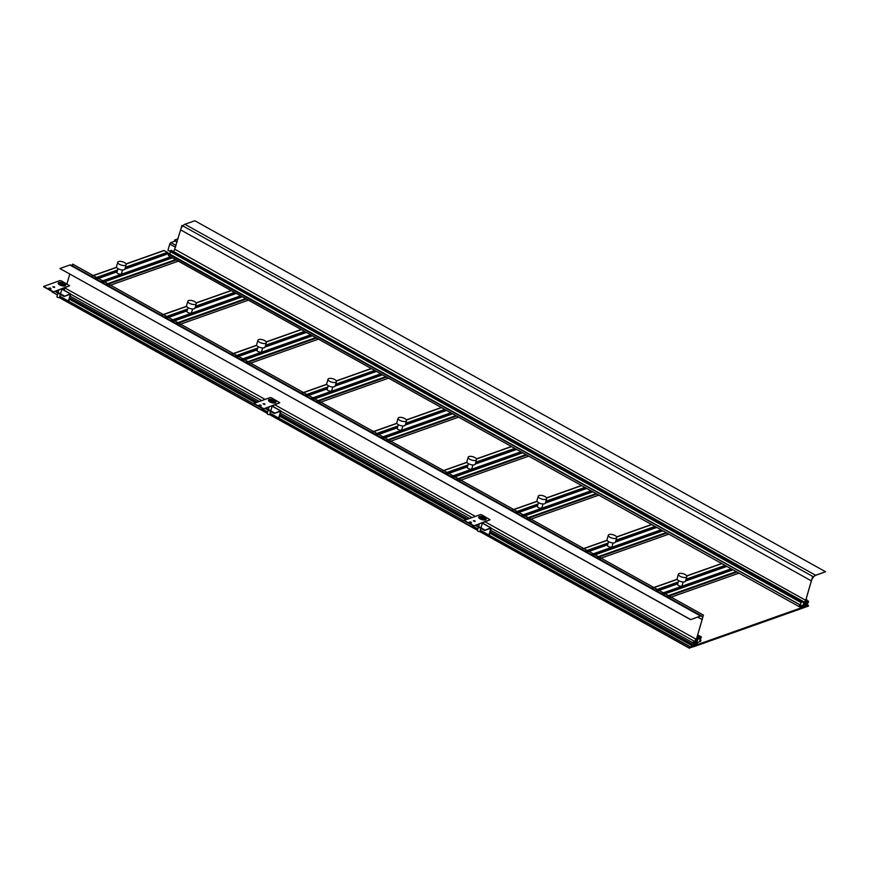 <?xml version="1.0" encoding="UTF-8"?>
<svg xmlns="http://www.w3.org/2000/svg" width="869" height="869" viewBox="0 0 869 869"><rect width="100%" height="100%" fill="white"/><g stroke="black" fill="none" stroke-linecap="round" stroke-linejoin="round"><path stroke-width="1.3" d="M697.036 637.249L699.132 638.422L697.85 639.334L696.493 642.81L697.296 642.517L697.134 643.114L695.591 643.657L697.112 638.422L695.613 638.954L694.863 641.561L692.343 642.452L691.92 643.907L694.179 642.43L693.06 646.275L692.213 645.808M699.132 638.422L700.327 637.998L697.307 636.325M700.066 639.606L700.957 640.105L699.675 640.953L701.392 636.923L700.327 637.998M700.957 640.105L700.544 641.507L697.688 642.387L697.296 643.712L696.047 644.157L697.296 643.712L697.003 644.744L695.754 645.189L696.047 644.157L694.907 645.493L695.472 642.245L694.896 642.441L693.647 646.732L694.896 642.441M693.06 646.275L691.963 646.666L692.43 645.037L691.496 645.374L690.974 647.144L689.475 647.948L694.168 646.547L695.287 642.702M696.21 641.539L697.068 642.017M696.123 641.843L696.677 642.158M64.219 290.311L64.893 287.976L65.859 287.639M695.928 642.495L696.493 642.81M696.547 642.788L697.134 643.114M695.613 638.954L485.217 521.878M475.321 516.371L274.973 404.878M265.078 399.371L64.893 287.976M70.682 294.211L261.765 400.544M280.915 411.211L471.997 517.544M491.159 528.2L694.863 641.561M70.172 296.22L259.244 401.435M280.405 413.209L469.477 518.435M490.648 530.209L692.343 642.452M69.737 297.687L257.376 402.097M279.981 414.676L467.62 519.097M490.225 531.676L691.92 643.907M69.531 298.404L256.453 402.423M279.775 415.404L466.696 519.423M490.007 532.393L692.43 645.037M691.496 645.374L489.801 533.131M465.751 519.749L279.557 416.142M255.519 402.76L69.314 299.142M690.974 647.144L480.296 530.253M463.948 520.813L270.063 413.264M253.715 403.813L59.82 296.275M689.475 647.948L479.981 531.361M477.57 530.025L269.738 414.372M267.326 413.025L59.494 297.383M689.389 648.241L479.699 531.556M477.483 530.318L269.466 414.556M267.239 413.329L59.222 297.567M697.731 634.881L701.392 636.923M697.535 635.543L700.544 637.227M696.895 637.77L698.98 638.932M696.992 638.856L697.85 639.334M172.627 251L803.836 601.804L802.695 602.206L171.921 250.783M175.56 247.274L169.759 244.048L167.956 250.25L170.085 251.445L171.16 250.359L801.881 601.348L801.033 601.641L800.545 605.237L168.803 254.226L169.564 253.954L800.284 604.933M170.563 251.728L169.868 254.117M168.803 254.226L168.39 255.627L799.111 606.605L802.054 605.432L801.663 606.758L802.913 606.323L802.608 607.355L803.456 607.051L805.444 603.303L804.205 607.583L808.463 606.073L807.214 605.986L807.725 604.216L805.226 606.562L806.334 602.717L807.431 602.336L807.214 603.086L806.475 602.673M173.974 251.304L180.611 229.883A5.181 2.325 -60.9 0 1 184.891 224.278L194.83 220.759L825.55 571.737L815.611 575.256L184.891 224.278M807.214 603.086L808.159 602.749L808.583 601.294L806.063 602.184L806.823 599.577L805.324 600.11L803.803 605.345L802.272 605.889L803.249 605.009L803.836 601.804M799.111 606.605L799.513 605.204M802.847 601.696L801.652 602.119L801.881 601.348M803.217 605.02L803.803 605.345M174.604 249.131L805.324 600.11M806.084 599.165L806.823 599.577M808.583 601.294L806.638 600.207M805.476 605.704L806.313 606.171M806.79 604.552L805.943 604.074M806.16 603.336L807.725 604.216M807.453 605.172L808.55 605.78M801.663 606.758L800.501 606.117L802.913 606.323L801.37 607.8L801.663 606.758M170.085 251.456L800.805 602.445M801.033 601.641L170.313 250.663M803.477 607.149L805.313 603.749L804.205 607.583L803.477 607.149M804.803 603.933L803.684 607.768L804.748 603.901M118.01 268.651L116.924 272.388A2.357 0.956 16.2 0 0 117.836 273.529A2.357 0.956 -163.8 0 0 121.443 273.702L122.529 269.966M188.084 307.659L186.998 311.384A2.357 0.956 16.2 0 0 187.921 312.525A2.357 0.956 -163.8 0 0 191.528 312.699L192.614 308.973M258.169 346.655L257.083 350.392A2.357 0.956 16.2 0 0 257.995 351.521A2.357 0.956 -163.8 0 0 261.602 351.706L262.688 347.969M328.243 385.651L327.157 389.388A2.357 0.956 16.2 0 0 328.08 390.518A2.357 0.956 -163.8 0 0 331.686 390.702L332.773 386.966M398.328 424.648L397.242 428.384A2.357 0.956 16.2 0 0 398.154 429.514A2.357 0.956 -163.8 0 0 401.76 429.699L402.847 425.962M468.402 463.644L467.316 467.381A2.357 0.956 16.2 0 0 468.239 468.51A2.357 0.956 -163.8 0 0 471.845 468.695L472.932 464.958M538.487 502.64L537.4 506.377A2.357 0.956 16.2 0 0 538.313 507.507A2.357 0.956 -163.8 0 0 541.919 507.692L543.006 503.955M608.561 541.637L607.474 545.374A2.357 0.956 16.2 0 0 608.398 546.514A2.357 0.956 -163.8 0 0 612.004 546.688L613.09 542.951M678.646 580.644L677.559 584.37A2.357 0.956 16.2 0 0 678.472 585.51A2.357 0.956 -163.8 0 0 682.089 585.684L683.164 581.958M126.179 264.665A4.378 1.771 -163.8 0 0 124.473 262.557A4.378 1.771 16.2 0 0 117.771 262.221A4.378 1.771 16.2 0 0 119.477 264.328A4.378 1.771 -163.8 0 0 126.179 264.665L124.886 269.097A4.378 1.771 -163.8 0 1 118.184 268.76A4.378 1.771 -163.8 0 1 116.479 266.653L117.771 262.221M196.253 303.661A4.378 1.771 -163.8 0 0 194.547 301.554A4.378 1.771 16.2 0 0 187.856 301.217A4.378 1.771 16.2 0 0 189.561 303.324A4.378 1.771 -163.8 0 0 196.253 303.661L194.971 308.093A4.378 1.771 -163.8 0 1 188.269 307.756A4.378 1.771 -163.8 0 1 186.563 305.649L187.856 301.217M266.338 342.658A4.378 1.771 -163.8 0 0 264.632 340.561A4.378 1.771 16.2 0 0 257.93 340.224A4.378 1.771 16.2 0 0 259.635 342.321A4.378 1.771 -163.8 0 0 266.338 342.658L265.045 347.089A4.378 1.771 -163.8 0 1 258.343 346.753A4.378 1.771 -163.8 0 1 256.637 344.656L257.93 340.224M336.412 381.665A4.378 1.771 -163.8 0 0 334.706 379.557A4.378 1.771 16.2 0 0 328.015 379.221A4.378 1.771 16.2 0 0 329.72 381.328A4.378 1.771 -163.8 0 0 336.412 381.665L335.13 386.097A4.378 1.771 -163.8 0 1 328.428 385.76A4.378 1.771 -163.8 0 1 326.722 383.653L328.015 379.221M406.496 420.661A4.378 1.771 -163.8 0 0 404.791 418.554A4.378 1.771 16.2 0 0 398.089 418.217A4.378 1.771 16.2 0 0 399.794 420.324A4.378 1.771 -163.8 0 0 406.496 420.661L405.204 425.093A4.378 1.771 -163.8 0 1 398.513 424.756A4.378 1.771 -163.8 0 1 396.807 422.649L398.089 418.217M476.57 459.658A4.378 1.771 -163.8 0 0 474.865 457.55A4.378 1.771 16.2 0 0 468.174 457.213A4.378 1.771 16.2 0 0 469.879 459.321A4.378 1.771 -163.8 0 0 476.57 459.658L475.289 464.089A4.378 1.771 -163.8 0 1 468.587 463.753A4.378 1.771 -163.8 0 1 466.881 461.645L468.174 457.213M546.655 498.654A4.378 1.771 -163.8 0 0 544.95 496.547A4.378 1.771 16.2 0 0 538.248 496.21A4.378 1.771 16.2 0 0 539.953 498.317A4.378 1.771 -163.8 0 0 546.655 498.654L545.363 503.086A4.378 1.771 -163.8 0 1 538.671 502.749A4.378 1.771 -163.8 0 1 536.966 500.642L538.248 496.21M616.729 537.65A4.378 1.771 -163.8 0 0 615.024 535.543A4.378 1.771 16.2 0 0 608.333 535.206A4.378 1.771 16.2 0 0 610.038 537.314A4.378 1.771 -163.8 0 0 616.729 537.65L615.448 542.082A4.378 1.771 -163.8 0 1 608.745 541.745A4.378 1.771 -163.8 0 1 607.04 539.638L608.333 535.206M686.814 576.647A4.378 1.771 -163.8 0 0 685.109 574.539A4.378 1.771 16.2 0 0 678.407 574.203A4.378 1.771 16.2 0 0 680.112 576.31A4.378 1.771 -163.8 0 0 686.814 576.647L685.522 581.079A4.378 1.771 -163.8 0 1 678.83 580.742A4.378 1.771 -163.8 0 1 677.125 578.635L678.407 574.203M62.959 289.344L63.318 289.812L62.481 289.073L64.675 288.736M108.495 285.879L178.33 261.156M169.976 253.726L168.901 253.313L124.94 268.912M167.978 253.639L167.478 252.336L163.85 250.5L126.048 263.926M178.579 324.876L248.404 300.153M248.653 363.872L318.488 339.149M318.738 402.868L388.562 378.145M388.812 441.876L458.647 417.142M458.897 480.872L528.721 456.138M528.971 519.868L598.806 495.145M599.056 558.865L668.88 534.142M669.13 597.861L738.965 573.138M177.167 241.756L174.604 240.061L178.036 238.758M177.037 242.201L174.658 240.355M53.226 291.56L43.58 286.455L59.896 280.589L61.264 280.817L69.542 285.695L53.096 292.006L43.635 286.748M50.695 288.15L48.892 288.063L50.695 288.15M54.443 286.824L52.9 286.748L54.443 286.824M64.143 283.392A3.867 1.575 16.2 0 0 58.223 283.088A3.867 1.575 16.2 0 0 59.733 284.956A3.867 1.575 16.2 0 0 65.653 285.249A3.867 1.575 16.2 0 0 64.143 283.392M69.335 285.912L53.096 292.006M48.968 288.323L50.956 288.899M52.998 287.02L54.606 287.487M63.817 283.642A3.367 1.369 -163.8 0 1 65.132 285.26A3.367 1.369 -163.8 0 1 59.972 284.999A3.367 1.369 -163.8 0 1 58.657 283.381A3.367 1.369 -163.8 0 1 63.817 283.642A3.367 1.369 -163.8 0 1 64.523 285.782A3.367 1.369 -163.8 0 1 59.972 284.999A3.367 1.369 -163.8 0 1 59.266 282.859A3.367 1.369 -163.8 0 1 63.817 283.642M63.404 285.162A1.934 0.782 16.2 0 0 63.752 284.858A1.934 0.782 16.2 0 0 62.579 283.728A1.934 0.782 16.2 0 0 60.385 283.479A1.934 0.782 16.2 0 0 60.037 283.783A1.934 0.782 16.2 0 0 61.21 284.913A1.934 0.782 16.2 0 0 63.404 285.162A1.934 0.782 16.2 0 0 63.002 283.924A1.934 0.782 16.2 0 0 60.385 283.479A1.934 0.782 16.2 0 0 60.787 284.706A1.934 0.782 16.2 0 0 63.404 285.162M64.958 285.847A3.367 1.369 -163.8 0 1 64.958 285.858L65.132 285.26M58.484 283.978A3.367 1.369 -163.8 0 1 58.484 283.967L58.657 283.381M63.415 288.356L63.328 288.595A2.574 1.043 -163.8 0 1 61.438 289.051M263.459 408.56L253.813 403.455L270.14 397.578L271.497 397.817L279.775 402.695L263.329 409.006L253.867 403.737M260.939 405.15L259.136 405.052L260.939 405.15M264.687 403.813L263.133 403.737L264.687 403.813M274.387 400.381A3.867 1.575 16.2 0 0 268.456 400.088A3.867 1.575 16.2 0 0 269.966 401.945A3.867 1.575 16.2 0 0 275.897 402.249A3.867 1.575 16.2 0 0 274.387 400.381M279.579 402.901L263.329 409.006M259.212 405.312L261.189 405.888M263.242 404.009L264.849 404.476M274.05 400.631A3.367 1.369 -163.8 0 1 275.364 402.249A3.367 1.369 -163.8 0 1 270.216 401.989A3.367 1.369 -163.8 0 1 268.901 400.37A3.367 1.369 -163.8 0 1 274.05 400.631A3.367 1.369 -163.8 0 1 274.756 402.781A3.367 1.369 -163.8 0 1 270.216 401.989A3.367 1.369 -163.8 0 1 269.509 399.849A3.367 1.369 -163.8 0 1 274.05 400.631M273.648 402.151A1.934 0.782 16.2 0 0 273.996 401.858A1.934 0.782 16.2 0 0 272.812 400.718A1.934 0.782 16.2 0 0 270.617 400.468A1.934 0.782 16.2 0 0 270.27 400.772A1.934 0.782 16.2 0 0 271.443 401.902A1.934 0.782 16.2 0 0 273.648 402.151A1.934 0.782 16.2 0 0 273.235 400.924A1.934 0.782 16.2 0 0 270.617 400.468A1.934 0.782 16.2 0 0 271.03 401.706A1.934 0.782 16.2 0 0 273.648 402.151M275.191 402.847L275.364 402.249M268.727 400.967L268.901 400.37M273.648 405.345L273.572 405.595A2.574 1.043 -163.8 0 1 271.671 406.051L271.725 406.105A2.694 1.097 -163.8 0 0 273.702 405.41L273.637 405.388M473.703 525.549L464.057 520.444L480.372 514.578L481.741 514.806L490.018 519.684L473.572 525.995L464.111 520.727M471.183 522.139L469.369 522.052L471.183 522.139M474.919 520.813L473.377 520.737L474.919 520.813M484.62 517.381A3.867 1.575 16.2 0 0 478.7 517.077A3.867 1.575 16.2 0 0 480.209 518.945A3.867 1.575 16.2 0 0 486.129 519.238A3.867 1.575 16.2 0 0 484.62 517.381M489.823 519.901L473.572 525.995M469.445 522.312L471.432 522.888M473.486 521.009L475.082 521.476M484.294 517.631A3.367 1.369 -163.8 0 1 485.608 519.249A3.367 1.369 -163.8 0 1 480.448 518.989A3.367 1.369 -163.8 0 1 479.134 517.37A3.367 1.369 -163.8 0 1 484.294 517.631A3.367 1.369 -163.8 0 1 485 519.771A3.367 1.369 -163.8 0 1 480.448 518.989A3.367 1.369 -163.8 0 1 479.742 516.849A3.367 1.369 -163.8 0 1 484.294 517.631M483.881 519.151A1.934 0.782 16.2 0 0 484.229 518.847A1.934 0.782 16.2 0 0 483.055 517.718A1.934 0.782 16.2 0 0 480.861 517.468A1.934 0.782 16.2 0 0 480.514 517.772A1.934 0.782 16.2 0 0 481.687 518.902A1.934 0.782 16.2 0 0 483.881 519.151A1.934 0.782 16.2 0 0 483.479 517.913A1.934 0.782 16.2 0 0 480.861 517.468A1.934 0.782 16.2 0 0 481.263 518.695A1.934 0.782 16.2 0 0 483.881 519.151M485.434 519.836A3.367 1.369 -163.8 0 1 485.434 519.847L485.608 519.249M478.96 517.967A3.367 1.369 -163.8 0 1 478.971 517.957L479.134 517.37M483.892 522.345L483.805 522.584A2.574 1.043 -163.8 0 1 481.915 523.04L481.969 523.095A2.694 1.097 -163.8 0 0 483.935 522.399L483.881 522.388M169.759 244.048A1.347 0.608 -60.9 0 1 170.867 242.592L175.071 241.104M69.639 294.526L64.056 296.503L54.856 291.387M50.489 288.953L49.261 288.269M68.803 300.913L70.606 294.71A1.347 0.608 119.1 0 0 70.487 293.809A1.347 0.608 119.1 0 0 70.183 293.798L64.056 296.503M70.226 294.852L68.423 301.054M57.408 294.928L51.879 291.854M64.23 295.905L55.616 291.115M279.883 411.515L274.289 413.492L265.099 408.376M260.722 405.942L259.505 405.269M279.047 417.913L280.85 411.71A1.347 0.608 119.1 0 0 280.73 410.798A1.347 0.608 119.1 0 0 280.415 410.798L274.289 413.492M280.459 411.841L278.656 418.043M267.652 411.917L262.123 408.843M274.463 412.905L265.849 408.115M490.116 528.515L484.533 530.492L475.332 525.376M470.965 522.942L469.738 522.258M489.28 534.902L491.083 528.7A1.347 0.608 119.1 0 0 490.974 527.798A1.347 0.608 119.1 0 0 490.659 527.787L484.533 530.492M490.703 528.83L488.899 535.043M477.885 528.917L472.356 525.843M484.706 529.894L476.093 525.104M60.569 284.576A1.347 0.543 -163.8 0 1 62.427 284.88A1.347 0.543 -163.8 0 1 62.872 285.249M60.352 294.439L59.516 297.339A1.347 0.543 -163.8 0 1 57.452 297.241A1.347 0.543 -163.8 0 1 56.93 296.59L57.941 293.103M270.802 401.565A1.347 0.543 -163.8 0 1 272.66 401.869A1.347 0.543 -163.8 0 1 273.116 402.238M270.596 411.439L269.748 414.339A1.347 0.543 -163.8 0 1 267.685 414.231A1.347 0.543 -163.8 0 1 267.163 413.59L268.184 410.092M481.046 518.565A1.347 0.543 -163.8 0 1 482.903 518.858A1.347 0.543 -163.8 0 1 483.349 519.238M480.829 528.428L479.992 531.328A1.347 0.543 -163.8 0 1 477.928 531.231A1.347 0.543 -163.8 0 1 477.407 530.579L478.417 527.092M825.55 571.737L815.578 575.376A5.051 2.27 -60.9 0 0 811.407 580.829L804.998 602.88L811.331 580.861A5.181 2.325 -60.9 0 1 815.611 575.256M695.711 641.572L702.119 619.532A5.051 2.27 119.1 0 0 701.696 616.132A5.051 2.27 119.1 0 0 700.523 616.11L690.583 619.63L700.555 616.002A5.181 2.325 119.1 0 1 701.761 616.012A5.181 2.325 119.1 0 1 702.195 619.499L695.711 641.572L703.412 615.1L72.692 264.111L72.236 265.697M69.77 274.169L66.924 283.978L69.77 274.169M701.761 616.012L71.041 265.034A5.181 2.325 119.1 0 0 69.846 265.012L59.907 268.532L690.616 619.521M59.907 268.532L690.583 619.63M799.187 606.584L801.37 607.8M694.298 646.503L803.695 607.768L803.955 606.877L694.559 645.613L694.201 646.438M63.394 288.399L63.459 288.41A2.694 1.097 -163.8 0 1 61.482 289.116L61.46 289.062M180.991 228.819L181.979 225.419L812.689 576.397L804.998 602.88M697.753 617.099L702.119 619.532L697.753 617.099M803.249 604.998L803.814 605.313M106.496 284.771L176.331 260.037M105.746 284.348L175.581 259.625M102.531 282.555L172.355 257.832M102.357 282.468L172.192 257.735L102.325 282.447M101.456 281.958L171.28 257.235M100.706 281.545L170.53 256.822M96.416 279.155L117.076 271.845M124.897 269.075L169.292 253.357M117.141 271.639L96.22 279.047L117.13 271.671M63.415 289.866L64.458 289.496M95.34 278.558L117.402 270.748M125.212 267.989L167.847 252.89M94.602 278.145L117.619 269.998M125.429 267.228L167.478 252.336M91.375 276.353L116.62 267.413M126.114 264.046L164.252 250.544M91.212 276.255L116.555 267.283L91.169 276.233M176.581 323.768L246.405 299.045M175.831 323.344L245.666 298.621M172.605 321.552L242.44 296.829M172.442 321.465L242.277 296.742M171.53 320.954L241.365 296.231M170.78 320.542L240.615 295.818M166.5 318.152L187.161 310.841M194.971 308.071L236.325 293.429M166.337 318.065L187.204 310.678M195.025 307.908L236.162 293.342L195.036 307.865M165.425 317.554L187.476 309.744M195.297 306.985L235.249 292.831M164.675 317.142L187.693 308.995M195.514 306.225L234.511 292.418M161.449 315.349L186.694 306.409M196.188 303.042L231.284 290.626M161.286 315.251L186.629 306.279L161.254 315.23M196.122 302.923L231.121 290.528L196.112 302.89M246.655 362.764L316.49 338.041M245.916 362.351L315.74 337.617M242.69 360.548L312.514 335.825M242.516 360.461L312.351 335.738M241.615 359.951L311.439 335.228M240.865 359.538L310.689 334.815M236.574 357.148L257.235 349.838M265.056 347.068L306.409 332.425M236.411 357.061L257.289 349.675M265.099 346.905L306.246 332.338M235.499 356.551L257.561 348.751M265.371 345.981L305.334 331.828M234.76 356.138L257.778 347.991M265.588 345.221L304.584 331.415M231.534 354.346L256.779 345.406M266.272 342.049L301.358 329.623M231.371 354.259L256.713 345.275M301.163 329.503L266.186 341.886L301.195 329.525M316.74 401.76L386.564 377.037M315.99 401.348L385.825 376.625M312.764 399.555L382.599 374.821M312.601 399.458L382.436 374.735M311.689 398.947L381.524 374.224M310.939 398.534L380.774 373.811M306.659 396.155L327.32 388.834M335.13 386.064L376.483 371.421M306.496 396.058L327.363 388.671M335.184 385.901L376.32 371.335M305.584 395.558L327.635 387.748M335.456 384.978L375.408 370.824M304.834 395.134L327.852 386.987M335.673 384.217L374.669 370.411M301.608 393.342L326.853 384.402M336.346 381.046L371.443 368.619M301.445 393.255L326.787 384.272L301.413 393.233M336.281 380.915L371.28 368.521M386.814 440.757L456.649 416.034M386.075 440.344L455.899 415.621M382.849 438.552L452.673 413.818M382.675 438.454L452.51 413.731M381.773 437.954L451.598 413.22M381.024 437.531L450.848 412.808M376.733 435.152L397.394 427.83M405.215 425.071L446.568 410.429M397.459 427.624L376.538 435.032L397.448 427.667M446.362 410.309L405.269 424.865L446.405 410.331M375.658 434.554L397.72 426.744M405.53 423.974L445.493 409.82M374.919 434.131L397.937 425.984M405.747 423.214L444.743 409.408M371.693 432.338L396.937 423.399M406.431 420.042L441.517 407.615M371.53 432.251L396.872 423.279L371.487 432.23M406.366 419.912L441.354 407.528L406.344 419.89M456.898 479.753L526.723 455.03M456.149 479.34L525.984 454.617M452.923 477.548L522.758 452.825M452.76 477.45L522.595 452.727M451.847 476.951L521.682 452.228M451.098 476.527L520.933 451.804M446.818 474.148L467.479 466.827M475.289 464.068L516.642 449.425M446.655 474.05L467.522 466.664L446.612 474.039M475.343 463.894L516.479 449.327L475.354 463.861M445.743 473.551L467.794 465.741M475.615 462.971L515.567 448.828M444.993 473.138L468.011 464.98M475.832 462.21L514.828 448.404M441.767 471.335L467.011 462.395M476.505 459.038L511.602 446.612M441.604 471.248L466.957 462.275M511.396 446.503L476.429 458.886L511.439 446.525M526.972 518.75L596.807 494.026M526.234 518.337L596.058 493.614M523.008 516.544L592.832 491.821M522.845 516.458L592.669 491.724M521.932 515.947L591.756 491.224M521.183 515.534L591.018 490.8M516.892 513.144L537.563 505.834M545.374 503.064L586.727 488.421M516.729 513.058L537.607 505.66M586.521 488.302L545.428 502.858L586.564 488.324M515.817 512.547L537.878 504.737M545.689 501.967L585.652 487.824M515.078 512.134L538.096 503.977M545.906 501.217L584.902 487.411M511.852 510.331L537.096 501.402M546.59 498.035L581.676 485.608M511.689 510.244L537.031 501.272L511.645 510.222M546.525 497.904L581.513 485.521M597.057 557.757L666.881 533.023M596.308 557.333L666.143 532.61M593.082 555.541L662.917 530.818M592.919 555.454L662.754 530.72M592.006 554.943L661.841 530.22M591.257 554.531L661.092 529.808M586.977 552.141L607.637 544.83M615.448 542.06L656.801 527.418M586.814 552.054L607.681 544.657L586.771 552.032M656.606 527.309L615.513 541.854L656.638 527.331M585.902 551.543L607.952 543.733M615.773 540.963L655.737 526.82M585.152 551.131L608.17 542.984M615.991 540.214L654.987 526.408M581.926 549.338L607.181 540.399M616.664 537.031L651.761 524.604M581.763 549.241L607.116 540.268L581.73 549.219M616.599 536.912L651.598 524.518M667.131 596.753L736.966 572.019M666.393 596.33L736.217 571.606M663.166 594.537L732.991 569.814M663.004 594.45L732.828 569.727M662.091 593.94L731.915 569.217M661.342 593.527L731.177 568.804M657.051 591.137L677.722 583.827M685.532 581.057L726.886 566.414M656.888 591.05L677.766 583.653L656.855 591.029M685.576 580.894L726.723 566.327L685.598 580.85M655.976 590.54L678.037 582.73M685.847 579.971L725.811 565.817M655.237 590.127L678.254 581.98M686.065 579.21L725.061 565.404M652.011 588.335L677.255 579.395M686.749 576.028L721.835 563.612M651.848 588.237L677.19 579.265L651.804 588.215M686.684 575.908L721.672 563.514L686.662 575.875M176.081 245.492L170.867 242.592M61.884 289.181L70.183 293.798M272.116 406.181L280.415 410.798M482.36 523.171L490.659 527.787M811.331 580.861L180.611 229.883M69.846 265.012L700.555 616.002M168.901 253.313L124.951 268.869M163.85 250.5L126.027 263.894M242.234 296.72L172.399 321.443M187.215 310.635L166.294 318.043M312.319 335.716L242.484 360.439M306.203 332.316L265.11 346.861M257.3 349.631L236.379 357.04M256.703 345.254L231.328 354.237M382.393 374.713L312.558 399.436M376.288 371.313L335.195 385.858M327.374 388.628L306.453 396.036M371.237 368.499L336.27 380.883M452.477 413.709L382.642 438.432M522.551 452.706L452.727 477.429M466.935 462.243L441.571 471.226M592.636 491.702L522.801 516.436M537.618 505.628L516.697 513.036M581.48 485.499L546.503 497.883M662.71 530.698L592.886 555.432M651.554 524.496L616.588 536.879M732.795 569.706L662.96 594.429M62.036 289.095L70.487 293.809M272.269 406.095L280.73 410.798M482.512 523.084L490.974 527.798M61.905 289.095L60.526 293.852M58.853 289.974L58.114 292.505M272.149 406.095L270.77 410.841M269.086 406.964L268.347 409.505M482.382 523.084L481.002 527.841M479.33 523.953L478.591 526.495"/></g></svg>
